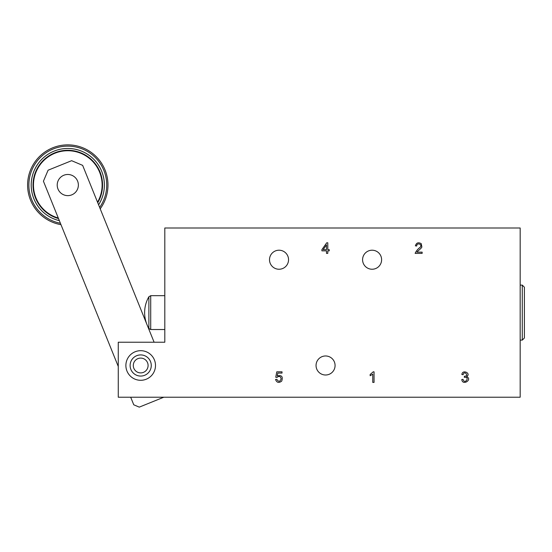 <?xml version="1.0" encoding="UTF-8"?>
<svg xmlns="http://www.w3.org/2000/svg" width="552" height="552" viewBox="0 0 552 552"><rect width="100%" height="100%" fill="white"/><g stroke="black" fill="none" stroke-linecap="round" stroke-linejoin="round"><path stroke-width="0.83" d="M131.88 371.337A10.571 10.571 0 0 1 140.035 354.943A10.571 10.571 0 0 1 150.158 370.199A10.571 10.571 0 0 1 131.88 371.337M146.86 361.401A7.404 7.404 0 0 0 136.599 359.324A7.404 7.404 0 0 0 134.522 369.585A7.404 7.404 0 0 0 144.783 371.662A7.404 7.404 0 0 0 146.86 361.401M282.024 373.076L277.801 373.076L277.249 375.919C281.706 374.905 283.183 376.643 281.686 381.135C278.815 383.24 276.766 382.688 275.538 379.466L276.876 379.369C278.574 382.087 279.995 381.894 281.134 378.776C280.471 376.209 279.084 375.76 276.973 377.437L275.758 377.257L276.78 371.834L282.024 371.834L282.024 373.076M416.726 245.999L415.38 245.854C416.332 242.776 418.278 242.038 421.231 243.646L421.866 246.979C421.528 248.407 417.153 251.346 416.946 252.147L422.142 252.147L422.142 253.382L415.138 253.382C416.125 251.07 417.802 249.035 420.175 247.268C422.922 244.108 416.546 242.307 416.726 245.999M326.494 253.382L327.791 253.382L327.791 250.856L329.227 250.856L329.227 249.656L327.791 249.656L327.791 242.804L326.722 242.804L321.906 249.656L321.906 250.856L326.494 250.856L326.494 253.382M155.498 365.493A14.807 14.807 0 0 0 133.287 352.666A14.807 14.807 0 0 0 133.287 378.313A14.807 14.807 0 0 0 155.498 365.493M362.581 259.73A9.522 9.522 0 0 1 376.857 251.484A9.522 9.522 0 0 1 376.857 267.968A9.522 9.522 0 0 1 362.581 259.73M316.048 365.493A9.522 9.522 0 0 1 330.324 357.247A9.522 9.522 0 0 1 330.324 373.732A9.522 9.522 0 0 1 316.048 365.493M269.507 259.73A9.522 9.522 0 0 1 283.79 251.484A9.522 9.522 0 0 1 283.79 267.968A9.522 9.522 0 0 1 269.507 259.73M520.17 397.219L520.17 227.997L164.806 227.997L164.806 342.226L118.266 342.226L118.266 397.219L520.17 397.219M370.157 374.484L373.214 371.834L374.049 371.834L374.049 382.412L372.759 382.412L372.759 374.173L370.157 375.733L370.157 374.484M463.142 374.739L461.872 374.518C462.41 368.984 471.615 373.428 466.633 376.637C472.933 379.438 462.541 386.241 461.776 379.514L463.045 379.348C464.591 385.227 470.656 376.436 464.287 377.34L464.425 376.222A0.773 0.773 0 0 0 464.632 376.236C469.545 376.064 464.066 369.93 463.142 374.739M151.269 365.493A10.578 10.578 0 0 0 135.399 356.33A10.578 10.578 0 0 0 135.399 374.649A10.578 10.578 0 0 0 151.269 365.493M326.494 244.895L323.175 249.656L326.494 249.656L326.494 244.895M59.361 220.669A36.591 36.591 0 0 1 31.195 185.058A36.591 36.591 0 0 1 78.087 149.944A36.591 36.591 0 0 1 98.587 204.82M27.6 185.058A40.192 40.192 0 0 1 80.288 146.86A40.192 40.192 0 0 1 100.202 208.815A40.192 40.192 0 0 0 80.288 146.86A40.192 40.192 0 0 0 27.6 185.058A40.192 40.192 0 0 0 60.982 224.664A40.192 40.192 0 0 1 27.6 185.058M58.305 218.047A34.328 34.328 0 0 1 33.465 185.058A34.328 34.328 0 0 1 76.659 151.897A34.328 34.328 0 0 1 97.531 202.198M58.512 218.557A34.762 34.762 0 0 1 33.023 185.058A34.762 34.762 0 0 1 76.942 151.517A34.762 34.762 0 0 1 97.739 202.715M118.266 366.459L43.422 181.215L48.1 170.202L71.636 160.687L82.648 165.365L154.105 342.226M130.693 397.219L133.756 404.795L139.263 407.134L163.799 397.219M63.825 175.253A10.578 10.578 0 0 0 61.279 193.393A10.578 10.578 0 0 0 78.267 186.528A10.578 10.578 0 0 0 63.825 175.253M522.282 285.108L524.4 287.226L524.4 337.99L522.282 340.108L522.282 285.108L520.17 285.108M62.769 194.366A10.578 10.578 0 0 1 62.238 176.053A10.578 10.578 0 0 1 78.363 184.754A10.578 10.578 0 0 1 62.769 194.366M148.881 296.748A31.726 31.726 0 0 0 148.881 328.474L148.881 296.748L150.71 295.686L150.71 329.53L164.806 329.53M60.416 223.27A38.923 38.923 0 0 1 28.87 185.058A38.923 38.923 0 0 1 79.522 147.943A38.923 38.923 0 0 1 99.643 207.428M59.354 220.641A36.57 36.57 0 0 1 31.216 185.058A36.57 36.57 0 0 1 78.073 149.958A36.57 36.57 0 0 1 98.58 204.799M150.71 295.686L164.806 295.686M148.881 328.474L150.71 329.53M522.282 340.108L520.17 340.108"/></g></svg>
